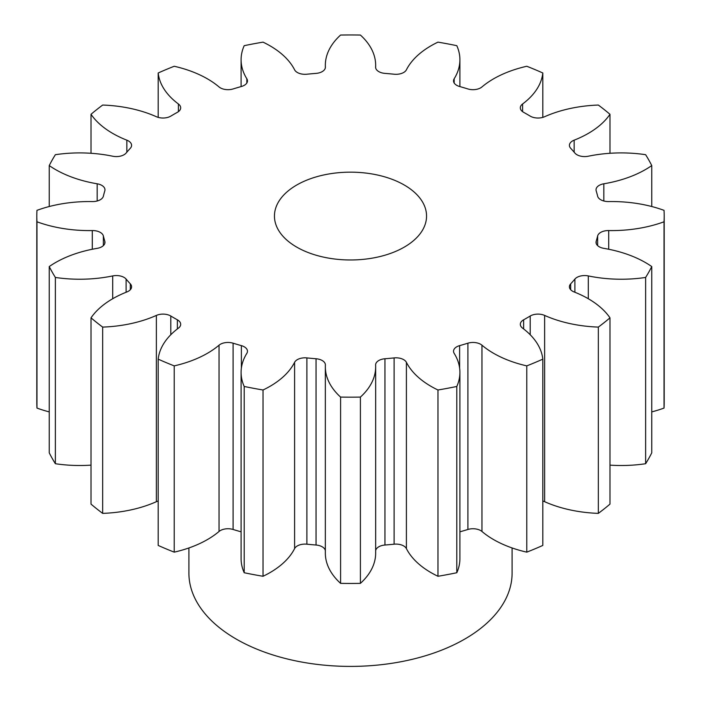 <?xml version="1.0" encoding="UTF-8"?>
<svg xmlns="http://www.w3.org/2000/svg" width="701" height="701" viewBox="0 0 701 701"><rect width="100%" height="100%" fill="white"/><g stroke="black" fill="none" stroke-linecap="round" stroke-linejoin="round"><path stroke-width="1.05" d="M404.275 185.02A76.05 43.909 0 0 0 321.4 175.504A76.05 43.909 0 0 0 274.45 216.066A76.05 43.909 0 0 0 296.725 247.111A76.05 43.909 0 0 0 379.6 256.636A76.05 43.909 0 0 0 426.55 216.066A76.05 43.909 0 0 0 404.275 185.02M188.902 547.963L188.902 573.103A161.598 93.303 0 0 0 236.228 639.075A161.598 93.303 0 0 0 412.346 659.299A161.598 93.303 0 0 0 512.098 573.103L512.098 547.963M609.984 317.842L609.984 504.115A313.697 181.112 0 0 1 598.33 513.377L598.33 327.095A313.697 181.112 0 0 0 609.984 317.842A97.535 56.308 180 0 0 588.218 298.687A97.535 56.308 180 0 0 574.154 291.966A10.839 6.256 180 0 1 572.586 291.213A10.839 6.256 180 0 1 569.414 286.788A10.839 6.256 180 0 1 570.684 283.852L570.684 289.732M651.755 266.564L651.755 452.846A313.697 181.112 0 0 1 645.63 463.72L645.63 277.447A313.697 181.112 0 0 0 651.755 266.564A97.535 56.308 180 0 0 645.49 262.586A97.535 56.308 180 0 0 603.824 248.347A10.839 6.256 180 0 1 599.197 246.761A10.839 6.256 180 0 1 596.025 242.344A10.839 6.256 180 0 1 596.192 241.249L596.192 243.431M597.638 245.63L597.638 235.957A10.839 6.256 180 0 1 608.705 230.568A97.535 56.308 180 0 0 664.04 221.788A313.697 181.112 0 0 0 664.197 216.066A313.697 181.112 0 0 0 664.04 210.353A97.535 56.308 180 0 0 608.705 201.573A10.839 6.256 180 0 1 600.713 199.741A10.839 6.256 180 0 1 597.638 196.184A249.53 144.064 180 0 0 596.192 190.891A10.839 6.256 180 0 1 596.025 189.796A10.839 6.256 180 0 1 603.824 183.793L603.824 200.994M603.824 183.793A97.535 56.308 180 0 0 651.755 165.567A313.697 181.112 0 0 0 645.63 154.693A97.535 56.308 180 0 0 588.305 156.218A10.839 6.256 180 0 1 576.984 154.755A10.839 6.256 180 0 1 574.899 153.063A249.53 144.064 180 0 0 570.684 148.288A10.839 6.256 180 0 1 569.414 145.344A10.839 6.256 180 0 1 574.154 140.174L574.154 152.178M574.154 140.174A97.535 56.308 180 0 0 609.984 114.298A313.697 181.112 0 0 0 598.33 105.045A97.535 56.308 180 0 0 544.633 116.716A10.839 6.256 180 0 1 530.333 116.191A10.839 6.256 180 0 1 530.193 116.112A249.53 144.064 180 0 0 526.942 114.202A249.53 144.064 180 0 0 523.629 112.326A10.839 6.256 180 0 1 523.489 112.239A10.839 6.256 180 0 1 520.317 107.823A10.839 6.256 180 0 1 522.587 103.985L522.587 111.652M522.587 103.985A97.535 56.308 180 0 0 542.811 72.983A313.697 181.112 0 0 0 526.775 66.262A97.535 56.308 180 0 0 481.955 86.942A10.839 6.256 180 0 1 467.9 88.948A249.53 144.064 180 0 0 459.628 86.512A10.839 6.256 180 0 1 456.71 85.312A10.839 6.256 180 0 1 453.529 80.887A10.839 6.256 180 0 1 454.169 78.775L454.169 82.998M454.169 78.775A97.535 56.308 180 0 0 459.909 59.751A97.535 56.308 180 0 0 456.807 45.679A313.697 181.112 0 0 0 437.967 42.139A97.535 56.308 180 0 0 406.405 69.811A10.839 6.256 180 0 1 394.111 74.218A249.53 144.064 180 0 0 384.945 73.386A10.839 6.256 180 0 1 378.777 71.607A10.839 6.256 180 0 1 375.605 67.191A10.839 6.256 180 0 1 375.613 66.998L375.613 67.375M325.387 67.375L325.387 66.998A10.839 6.256 180 0 1 325.395 67.191A10.839 6.256 180 0 1 316.055 73.386A249.53 144.064 180 0 0 306.889 74.218A10.839 6.256 180 0 1 297.329 72.483A10.839 6.256 180 0 1 294.595 69.811A97.535 56.308 180 0 0 269.92 45.758A97.535 56.308 180 0 0 263.033 42.139A313.697 181.112 0 0 0 244.193 45.679A97.535 56.308 180 0 0 241.091 59.751L241.091 86.591M246.831 82.998L246.831 78.775A10.839 6.256 180 0 1 247.471 80.887A10.839 6.256 180 0 1 241.372 86.512A249.53 144.064 180 0 0 233.1 88.948A10.839 6.256 180 0 1 220.342 87.844A10.839 6.256 180 0 1 219.045 86.942A97.535 56.308 180 0 0 207.4 78.827A97.535 56.308 180 0 0 174.225 66.262A313.697 181.112 0 0 0 158.189 72.983L158.189 117.374M574.899 292.264L574.899 279.077A249.53 144.064 180 0 1 570.684 283.852M574.899 279.077A10.839 6.256 180 0 1 588.305 275.922L588.305 298.74M645.63 277.447A97.535 56.308 180 0 1 588.305 275.922M597.638 235.957A249.53 144.064 180 0 1 596.192 241.249M325.387 66.998A97.535 56.308 180 0 1 325.343 65.281A97.535 56.308 180 0 1 340.59 35.05A313.697 181.112 0 0 1 360.41 35.05A97.535 56.308 180 0 1 375.657 65.281A97.535 56.308 180 0 1 375.613 66.998M246.831 78.775A97.535 56.308 180 0 1 241.091 59.751M178.413 111.652L178.413 103.985A97.535 56.308 180 0 1 158.189 72.983M178.413 103.985A10.839 6.256 180 0 1 180.683 107.823A10.839 6.256 180 0 1 177.371 112.326A249.53 144.064 180 0 0 170.807 116.112A10.839 6.256 180 0 1 156.367 116.716A97.535 56.308 180 0 0 102.67 105.045A313.697 181.112 0 0 0 91.016 114.298L91.016 153.282M126.846 152.178L126.846 140.174A97.535 56.308 180 0 1 91.016 114.298M126.846 140.174A10.839 6.256 180 0 1 131.586 145.344A10.839 6.256 180 0 1 130.316 148.288A249.53 144.064 180 0 0 126.101 153.063A10.839 6.256 180 0 1 112.695 156.218A97.535 56.308 180 0 0 55.37 154.693A313.697 181.112 0 0 0 49.245 165.567L49.245 206.523M97.176 200.994L97.176 183.793A97.535 56.308 180 0 1 49.245 165.567M97.176 183.793A10.839 6.256 180 0 1 104.975 189.796A10.839 6.256 180 0 1 104.808 190.891A249.53 144.064 180 0 0 103.362 196.184A10.839 6.256 180 0 1 92.295 201.573A97.535 56.308 180 0 0 36.96 210.353A313.697 181.112 0 0 0 36.803 216.066A313.697 181.112 0 0 0 36.96 221.788L36.96 408.07A97.535 56.308 180 0 0 49.245 411.899M92.295 249.249L92.295 230.568A97.535 56.308 180 0 1 36.96 221.788M92.295 230.568A10.839 6.256 180 0 1 103.362 235.957L103.362 245.63M104.808 243.431L104.808 241.249A249.53 144.064 180 0 1 103.362 235.957M104.808 241.249A10.839 6.256 180 0 1 104.975 242.344A10.839 6.256 180 0 1 97.176 248.347A97.535 56.308 180 0 0 49.245 266.564A313.697 181.112 0 0 0 55.37 277.447L55.37 463.72A97.535 56.308 180 0 0 91.016 465.131M112.695 298.74L112.695 275.922A97.535 56.308 180 0 1 55.37 277.447M112.695 275.922A10.839 6.256 180 0 1 126.101 279.077L126.101 292.264M130.316 289.732L130.316 283.852A249.53 144.064 180 0 1 126.101 279.077M130.316 283.852A10.839 6.256 180 0 1 131.586 286.788A10.839 6.256 180 0 1 126.846 291.966A97.535 56.308 180 0 0 91.016 317.842A313.697 181.112 0 0 0 102.67 327.095L102.67 513.377A97.535 56.308 180 0 0 156.367 501.697L156.367 315.424A97.535 56.308 180 0 1 102.67 327.095M156.367 315.424A10.839 6.256 180 0 1 170.807 316.028L170.807 334.736M177.371 328.944L177.371 319.814A249.53 144.064 180 0 1 170.807 316.028M177.371 319.814A10.839 6.256 180 0 1 180.683 324.318A10.839 6.256 180 0 1 178.413 328.147A97.535 56.308 180 0 0 158.189 359.157A313.697 181.112 0 0 0 174.225 365.878L174.225 552.151A97.535 56.308 180 0 0 219.045 531.472L219.045 345.19A97.535 56.308 180 0 1 174.225 365.878M219.045 345.19A10.839 6.256 180 0 1 233.1 343.192L233.1 529.474A10.839 6.256 0 0 0 219.045 531.472M241.372 368.174L241.372 345.628A249.53 144.064 180 0 1 233.1 343.192M241.372 345.628A10.839 6.256 180 0 1 247.471 351.254A10.839 6.256 180 0 1 246.831 353.365A97.535 56.308 180 0 0 241.091 372.389L241.091 558.662A97.535 56.308 180 0 0 244.193 572.735A313.697 181.112 0 0 0 263.033 576.275A97.535 56.308 180 0 0 294.595 548.603L294.595 362.329A97.535 56.308 180 0 1 263.033 389.993L263.033 576.275M263.033 389.993A313.697 181.112 0 0 1 244.193 386.461A97.535 56.308 180 0 1 241.091 372.389M294.595 362.329A10.839 6.256 180 0 1 306.889 357.913L306.889 544.195A10.839 6.256 0 0 0 294.595 548.603M325.343 550.627A10.839 6.256 0 0 0 316.055 545.028L316.055 358.754A249.53 144.064 180 0 1 306.889 357.913M316.055 358.754A10.839 6.256 180 0 1 325.395 364.949A10.839 6.256 180 0 1 325.387 365.142A97.535 56.308 180 0 0 325.343 366.851L325.343 553.133A97.535 56.308 180 0 0 340.59 583.363A313.697 181.112 0 0 0 360.41 583.363A97.535 56.308 180 0 0 375.657 553.133L375.657 366.851A97.535 56.308 180 0 1 360.41 397.09L360.41 583.363M360.41 397.09A313.697 181.112 0 0 1 340.59 397.09A97.535 56.308 180 0 1 325.343 366.851M394.111 357.913A10.839 6.256 180 0 1 406.405 362.329A97.535 56.308 180 0 0 437.967 389.993L437.967 576.275A97.535 56.308 180 0 1 406.405 548.603A10.839 6.256 0 0 0 394.111 544.195L394.111 357.913A249.53 144.064 180 0 1 384.945 358.754A10.839 6.256 180 0 0 375.605 364.949A10.839 6.256 180 0 0 375.613 365.142A97.535 56.308 180 0 1 375.657 366.851M437.967 389.993A313.697 181.112 0 0 0 456.807 386.461L456.807 572.735A97.535 56.308 180 0 0 459.909 558.662L459.909 372.389A97.535 56.308 180 0 1 456.807 386.461M467.9 343.192A10.839 6.256 180 0 1 481.955 345.19A97.535 56.308 180 0 0 526.775 365.878L526.775 552.151A97.535 56.308 180 0 1 481.955 531.472A10.839 6.256 0 0 0 467.9 529.474L467.9 343.192A249.53 144.064 180 0 1 459.628 345.628A10.839 6.256 180 0 0 453.529 351.254A10.839 6.256 180 0 0 454.169 353.365A97.535 56.308 180 0 1 459.909 372.389M526.775 365.878A313.697 181.112 0 0 0 542.811 359.157L542.811 545.431A313.697 181.112 0 0 1 526.775 552.151M530.193 334.736L530.193 316.028A249.53 144.064 180 0 1 523.629 319.814A10.839 6.256 180 0 0 520.317 324.318A10.839 6.256 180 0 0 522.587 328.147A97.535 56.308 180 0 1 542.811 359.157M530.193 316.028A10.839 6.256 180 0 1 544.633 315.424L544.633 501.697A10.839 6.256 0 0 0 542.811 501.04M598.33 327.095A97.535 56.308 180 0 1 544.633 315.424M645.63 463.72A97.535 56.308 180 0 1 609.984 465.131M598.33 513.377A97.535 56.308 180 0 1 544.633 501.697M467.9 529.474A249.53 144.064 180 0 1 459.909 531.822M437.967 576.275A313.697 181.112 0 0 0 456.807 572.735M394.111 544.195A249.53 144.064 180 0 1 384.945 545.028A10.839 6.256 0 0 0 375.657 550.627M316.055 545.028A249.53 144.064 180 0 1 306.889 544.195M241.091 531.822A249.53 144.064 180 0 1 233.1 529.474M158.189 359.157L158.189 545.431A313.697 181.112 0 0 0 174.225 552.151M158.189 501.04A10.839 6.256 0 0 0 156.367 501.697M91.016 317.842L91.016 504.115A313.697 181.112 0 0 0 102.67 513.377M49.245 266.564L49.245 452.846A313.697 181.112 0 0 0 55.37 463.72M36.803 216.066L36.803 402.348A313.697 181.112 0 0 0 36.96 408.07M664.04 221.788L664.04 408.07A313.697 181.112 0 0 0 664.197 402.348L664.197 216.066M664.04 408.07A97.535 56.308 180 0 1 651.755 411.899M651.755 165.567L651.755 206.523M609.984 114.298L609.984 153.282M542.811 72.983L542.811 117.374M244.193 386.461L244.193 572.735M340.59 397.09L340.59 583.363M523.629 319.814L523.629 328.944M481.955 345.19L481.955 531.472M459.628 345.628L459.628 368.174M406.405 362.329L406.405 548.603M384.945 358.754L384.945 545.028M608.705 230.568L608.705 249.249M325.343 65.281L325.343 67.787M375.657 65.281L375.657 67.787M459.909 59.751L459.909 86.591"/></g></svg>
